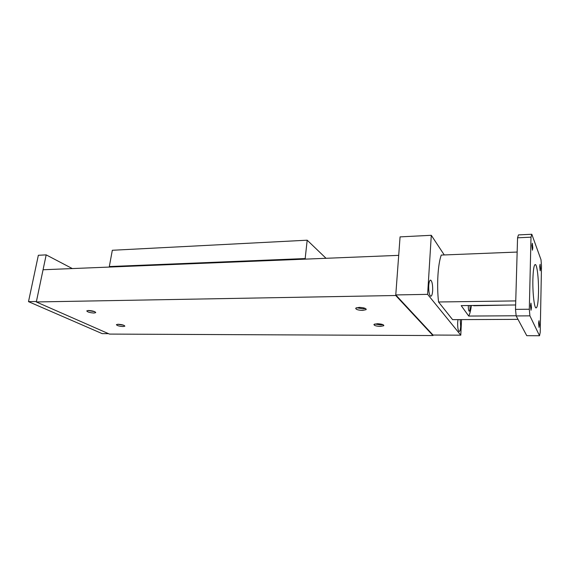<?xml version="1.0" encoding="UTF-8"?>
<svg xmlns="http://www.w3.org/2000/svg" width="570" height="570" viewBox="0 0 570 570"><rect width="100%" height="100%" fill="white"/><g stroke="black" fill="none" stroke-linecap="round" stroke-linejoin="round"><path stroke-width="0.85" d="M365.441 308.498L362.734 308.84L356.542 307.714M359.221 307.373C363.931 307.608 366.225 308.363 366.097 309.653L362.598 310.422C357.924 310.187 355.644 309.432 355.751 308.142L359.221 307.373M123.783 325.256L117.712 324.273M118.161 324.259C122.137 324.544 124.367 325.185 124.851 326.183L123.084 326.546C119.137 326.268 116.914 325.627 116.408 324.629L118.161 324.259M382.976 324.658L380.461 324.921L374.875 323.981M377.368 323.724C381.736 323.952 383.859 324.629 383.745 325.741L380.347 326.411C376.008 326.183 373.892 325.513 373.984 324.401L377.368 323.724M94.748 311.669L88.022 310.5M88.507 310.486C92.753 310.778 95.169 311.491 95.739 312.631L93.986 313.03C89.768 312.738 87.367 312.025 86.775 310.885L88.507 310.486M36.323 301.958L395.73 295.509L398.701 255.353L43.063 269.752L36.323 301.958L109.468 334.084L432.993 335.545L433.022 335.046L460.788 335.167L427.621 294.355L431.291 235.296L444.258 254.954M395.73 295.509L432.993 335.545M326.047 258.296L307.187 240.198L112.326 250.273L109.319 266.56L110.167 267.038M307.187 240.198L305.171 258.559L305.784 259.115M305.171 258.559L109.319 266.56M432.659 290.664C432.359 294.441 431.704 296.3 430.685 296.229C429.246 294.939 428.59 291.42 428.733 285.656C429.039 281.886 429.695 280.048 430.706 280.141C432.146 281.452 432.794 284.964 432.659 290.664M460.218 319.606L460.66 326.368C460.439 329.802 459.926 331.512 459.135 331.519C458.059 330.5 457.575 327.515 457.667 322.556L457.995 319.62M433.022 335.046L395.772 294.939L400.069 236.885L431.291 235.296M395.772 294.939L427.621 294.355M461.55 319.606L460.788 335.167M108.521 333.664L102.194 333.635L28.5 301.644L38.347 255.274L46.177 254.876L72.326 268.57M46.177 254.876L36.416 301.494L28.5 301.644M470.001 305.513L470.058 308.199C469.929 310.244 469.644 311.263 469.195 311.241C468.569 310.593 468.276 308.755 468.326 305.719L468.341 305.527M531.461 307.722L531.005 310.251L530.499 305.655L530.955 303.133L531.461 307.722M540.538 268.627L540.175 270.8L539.726 266.454L540.089 264.281L540.538 268.627M539.434 324.964L539.035 327.394L538.6 323.154L538.999 320.725L539.434 324.964M532.815 247.95L532.401 250.202L531.888 245.47L532.295 243.24L532.815 247.95M538.5 292.88C538.208 302.983 537.346 308 535.921 307.928C534.183 307.337 532.544 292.225 532.886 279.3C533.221 269.204 534.083 264.302 535.472 264.587C537.246 265.442 538.8 280.312 538.5 292.88M516.142 315.773L468.725 316.058C469.865 313.856 470.756 310.337 471.397 305.492M517.56 237.811L515.508 309.368L516.163 315.937L526.766 335.687L539.526 335.737L540.225 332.289L541.5 265.784L541.001 259.706L531.803 234.263L518.458 234.911L517.56 237.811L530.998 237.177L529.309 309.239L515.508 309.368M468.725 316.058L461.187 305.613L515.636 304.971M517.154 252.054L441.258 255.068C437.903 264.188 436.641 285.05 438.544 301.986L515.75 300.91M518.002 319.364L452.587 319.642L438.544 301.986M529.309 309.239L529.908 315.851L516.163 315.937M529.908 315.851L539.526 335.737M531.803 234.263L530.998 237.177M474.333 305.741L473.328 305.47M508.062 305.057L473.741 305.748M366.147 309.054L366.097 309.653M383.788 325.221L383.745 325.741M430.329 280.148L430.706 280.141M534.966 264.601L535.472 264.587"/></g></svg>
